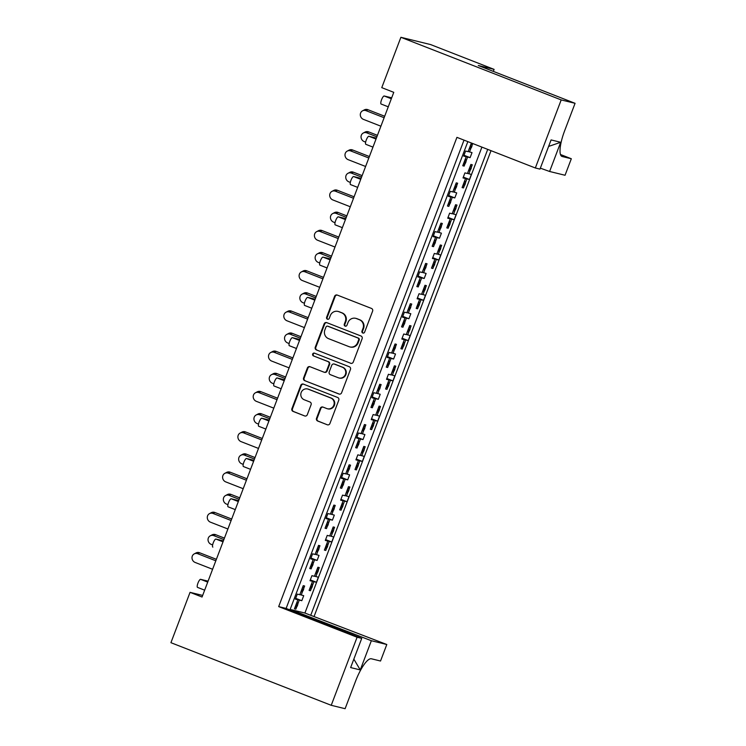<?xml version="1.0" encoding="UTF-8"?>
<svg xmlns="http://www.w3.org/2000/svg" width="746" height="746" viewBox="0 0 746 746"><rect width="100%" height="100%" fill="white"/><g stroke="black" fill="none" stroke-linecap="round" stroke-linejoin="round"><path stroke-width="1.12" d="M362.77 333.014A1.483 1.427 -76.2 0 0 364.626 332.147L372.608 311.147A2.117 2.042 -76.2 0 0 371.461 308.424L337.248 295.062A2.117 2.042 -76.2 0 0 334.6 296.302L326.617 317.302A1.483 1.427 -76.2 0 0 327.597 319.26A1.483 1.427 -76.2 0 0 329.284 318.346L330.31 315.623A6.77 6.527 -76.2 0 1 338.796 311.669L341.649 312.788A6.77 6.527 -76.2 0 1 345.323 321.489L344.298 324.202A1.483 1.427 -76.2 0 0 345.277 326.161A1.483 1.427 -76.2 0 0 346.955 325.247L347.99 322.524A6.77 6.527 -76.2 0 1 356.476 318.579L359.32 319.689A6.77 6.527 -76.2 0 1 363.004 328.389L361.969 331.112A1.483 1.427 -76.2 0 0 362.77 333.014M316.518 418.292A2.117 2.042 -76.2 0 0 317.665 421.014L327.261 424.763A2.117 2.042 -76.2 0 0 329.918 423.523L338.777 400.201A2.117 2.042 -76.2 0 0 337.63 397.478L303.426 384.125A2.117 2.042 -76.2 0 0 300.769 385.356L291.91 408.677A2.117 2.042 -76.2 0 0 293.057 411.4L304.648 415.932A2.117 2.042 -76.2 0 0 307.305 414.692L311.091 404.714A2.117 2.042 -76.2 0 0 309.944 401.991L304.2 399.744A5.66 5.455 -76.2 0 1 307.548 388.964A5.66 5.455 -76.2 0 1 308.21 389.17L330.73 397.963A5.66 5.455 -76.2 0 1 327.382 408.752A5.66 5.455 -76.2 0 1 326.72 408.538L322.962 407.074A2.117 2.042 -76.2 0 0 320.314 408.314L316.518 418.292L317.078 418.431A2.117 2.042 -76.2 0 0 318.225 421.154L327.261 424.763M202.66 595.429L190.053 592.343L202.054 597.024L393.767 92.336L381.765 87.646L400.891 37.3L561.197 99.917L535.339 167.981L539.983 169.118L551.08 139.922L560.703 142.281L549.606 171.477L565.048 175.263L571.324 158.749L560.46 154.506M190.053 592.343L170.927 642.688L331.233 705.306L345.109 708.7L355.516 681.312A25.868 6.854 111.3 0 1 371.405 658.783L380.525 661.021L386.801 644.507L310.728 615.301L487.716 149.386M535.339 167.981L456.925 137.357L278.678 606.601L357.092 637.233L331.233 705.306M350.62 363.283A2.117 2.042 -76.2 0 0 353.268 362.052L362.127 338.721A2.117 2.042 -76.2 0 0 360.98 335.998L326.776 322.645A2.117 2.042 -76.2 0 0 324.128 323.876L315.26 347.207A2.117 2.042 -76.2 0 0 316.416 349.921L351.124 363.405L316.416 349.921M350.452 369.466L341.593 392.788A2.117 2.042 -76.2 0 1 338.945 394.019L304.732 380.665A2.117 2.042 -76.2 0 1 303.585 377.942L307.38 367.955A2.117 2.042 -76.2 0 1 310.028 366.724L323.904 372.142A2.117 2.042 -76.2 0 0 326.552 370.911L329.07 364.29A2.117 2.042 -76.2 0 0 327.923 361.568L313.479 355.926A1.483 1.427 -76.2 0 1 314.355 353.1A1.483 1.427 -76.2 0 1 314.532 353.156L349.305 366.743A2.117 2.042 -76.2 0 1 350.452 369.466M464.012 140.127L286.119 608.428L278.678 606.601M467.845 141.619L290.147 609.417L371.359 640.721L360.262 669.927L350.639 667.567L361.735 638.371L357.092 637.233M361.735 638.371L286.119 608.428M314.197 616.149L491.017 150.673M462.156 187.423L463.49 187.945L464.404 185.54M463.21 177.427L466.931 178.881L465.42 182.863M467.518 173.324L471.36 174.461L469.448 179.497L466.931 178.881M463.135 177.604L465.532 178.536L463.014 177.921L464.926 172.886L467.444 173.501L470.894 164.437L472.293 164.782L471.379 167.197M470.362 169.864L468.842 173.846M465.532 178.536L462.091 187.6L463.49 187.945M446.863 227.707L448.187 228.22L449.101 225.814M447.908 217.701L451.638 219.156L450.118 223.147M452.216 213.608L456.067 214.745L454.155 219.781L451.638 219.156M447.842 217.879L450.239 218.82L447.721 218.205L449.633 213.169L452.151 213.785L455.592 204.721L456.99 205.066L456.076 207.472M455.06 210.139L453.549 214.13M450.239 218.82L446.789 227.884L448.187 228.22M432.54 258.163L434.937 259.095L432.419 258.48L434.331 253.444L436.848 254.06L440.289 244.996L441.688 245.341L440.774 247.747M434.937 259.095L431.496 268.159L432.894 268.504L431.561 267.982M432.605 257.985L436.335 259.44L434.815 263.422M433.808 266.089L432.894 268.504M436.914 253.882L440.765 255.02L438.853 260.056L436.335 259.44M439.758 250.423L438.247 254.405M417.238 298.437L419.634 299.379L417.117 298.754L419.028 293.728L421.546 294.344L424.987 285.28L426.386 285.625L425.472 288.031M419.634 299.379L416.193 308.434L417.592 308.779L416.259 308.257M417.303 298.26L421.033 299.715L419.522 303.706M418.506 306.373L417.592 308.779M421.611 294.166L425.462 295.304L423.551 300.33L421.033 299.715M424.455 290.698L422.945 294.679M401.935 338.721L404.332 339.654L401.814 339.038L403.726 334.003L406.244 334.618L409.685 325.554L411.083 325.899L410.169 328.305M404.332 339.654L400.891 348.718L402.29 349.063L400.956 348.541M402.001 338.544L405.731 339.999L404.22 343.981M403.204 346.648L402.29 349.063M406.309 334.441L410.16 335.579L408.249 340.614L405.731 339.999M409.162 330.982L407.642 334.963M386.633 378.996L389.03 379.928L386.512 379.313L388.424 374.278L390.941 374.893L394.392 365.838L395.79 366.174L394.876 368.589M389.03 379.928L385.589 388.992L386.988 389.337L385.654 388.815M386.708 378.819L390.428 380.274L388.918 384.255M387.901 386.932L386.988 389.337M391.016 374.716L394.858 375.853L392.946 380.889L390.428 380.274M393.86 371.256L392.34 375.238M371.34 419.271L373.737 420.212L371.219 419.597L373.131 414.562L375.648 415.177L379.089 406.113L380.488 406.458L379.574 408.864M373.737 420.212L370.286 429.276L371.685 429.612L370.361 429.099M371.405 419.093L375.135 420.558L373.615 424.539M372.599 427.206L371.685 429.612M375.714 415L379.565 416.137L377.653 421.173L375.135 420.558M378.558 411.531L377.047 415.522M356.038 459.555L358.434 460.487L355.917 459.872L357.828 454.836L360.346 455.452L363.787 446.388L365.186 446.733L364.272 449.148M358.434 460.487L354.993 469.551L356.392 469.896L355.059 469.374M356.103 459.377L359.833 460.832L358.313 464.814M357.306 467.49L356.392 469.896M360.411 455.274L364.262 456.412L362.351 461.448L359.833 460.832M363.255 451.815L361.745 455.797M340.736 499.829L343.132 500.771L340.614 500.156L342.526 495.12L345.044 495.736L348.485 486.672L349.883 487.017L348.969 489.423M343.132 500.771L339.691 509.835L341.09 510.171L339.756 509.658M340.801 499.652L344.531 501.107L343.02 505.098M342.004 507.765L341.09 510.171M345.109 495.558L348.96 496.696L347.049 501.732L344.531 501.107M347.953 492.09L346.442 496.081M325.433 540.113L327.83 541.046L325.312 540.43L327.224 535.395L329.741 536.01L333.182 526.946L334.581 527.291L333.667 529.697M327.83 541.046L324.389 550.11L325.788 550.455L324.454 549.933M325.498 539.936L329.228 541.391L327.718 545.373M326.701 548.04L325.788 550.455M329.807 535.833L333.658 536.971L331.746 542.006L329.228 541.391M332.66 532.374L331.14 536.355M310.131 580.388L312.527 581.33L310.01 580.705L311.921 575.67L314.439 576.294L317.889 567.23L319.288 567.575L318.374 569.981M312.527 581.33L309.086 590.384L310.485 590.729L309.152 590.207M310.205 580.211L313.926 581.666L312.415 585.657M311.399 588.324L310.485 590.729M314.514 576.117L318.355 577.255L316.444 582.281L313.926 581.666M317.358 572.648L315.838 576.63M197.513 587.382L204.665 590.17L197.55 587.391A4.308 1.147 -68.7 0 1 197.513 587.382A4.308 1.147 -68.7 0 1 197.96 583.092A4.308 1.147 -68.7 0 1 200.609 579.334L208.078 581.162M212.806 547.098L212.852 547.116A4.308 1.147 -68.7 0 1 212.806 547.098A4.308 1.147 -68.7 0 1 213.263 542.808A4.308 1.147 -68.7 0 1 215.911 539.06L223.38 540.887M228.108 506.823L235.26 509.611L228.145 506.832A4.308 1.147 -68.7 0 1 228.108 506.823A4.308 1.147 -68.7 0 1 228.556 502.534A4.308 1.147 -68.7 0 1 231.204 498.776L238.683 500.613M243.41 466.539L250.563 469.337L243.448 466.558A4.308 1.147 -68.7 0 1 243.41 466.539A4.308 1.147 -68.7 0 1 243.858 462.25A4.308 1.147 -68.7 0 1 246.506 458.501L253.985 460.329M258.713 426.264L265.865 429.062L258.75 426.274A4.308 1.147 -68.7 0 1 258.713 426.264A4.308 1.147 -68.7 0 1 259.16 421.975A4.308 1.147 -68.7 0 1 261.809 418.217L269.287 420.054M274.015 385.99L281.167 388.778L274.052 385.999A4.308 1.147 -68.7 0 1 274.015 385.99A4.308 1.147 -68.7 0 1 274.463 381.691A4.308 1.147 -68.7 0 1 277.111 377.942L284.58 379.77M296.46 348.494L289.345 345.715A4.308 1.147 -68.7 0 1 289.308 345.706A4.308 1.147 -68.7 0 1 289.765 341.416A4.308 1.147 -68.7 0 1 292.413 337.658L299.883 339.495M304.61 305.431L311.763 308.219L304.648 305.44A4.308 1.147 -68.7 0 1 304.61 305.431A4.308 1.147 -68.7 0 1 305.058 301.142A4.308 1.147 -68.7 0 1 307.706 297.384L315.185 299.211M319.913 265.147L327.065 267.945L319.95 265.166A4.308 1.147 -68.7 0 1 319.913 265.147A4.308 1.147 -68.7 0 1 320.36 260.858A4.308 1.147 -68.7 0 1 323.009 257.109L330.487 258.937M335.215 224.872L342.367 227.661L335.252 224.882A4.308 1.147 -68.7 0 1 335.215 224.872A4.308 1.147 -68.7 0 1 335.663 220.583A4.308 1.147 -68.7 0 1 338.311 216.825L345.79 218.662M350.517 184.588L357.67 187.386L350.555 184.607A4.308 1.147 -68.7 0 1 350.517 184.588A4.308 1.147 -68.7 0 1 350.965 180.299A4.308 1.147 -68.7 0 1 353.613 176.55L361.083 178.378M365.81 144.314L372.963 147.111L365.848 144.323A4.308 1.147 -68.7 0 1 365.81 144.314A4.308 1.147 -68.7 0 1 366.267 140.024A4.308 1.147 -68.7 0 1 368.916 136.266L376.385 138.103M381.113 104.039L388.265 106.827L381.15 104.048A4.308 1.147 -68.7 0 1 381.113 104.039A4.308 1.147 -68.7 0 1 381.56 99.74A4.308 1.147 -68.7 0 1 384.209 95.992L391.687 97.819M462.818 165.575L464.152 166.088L465.066 163.682M463.863 155.569L467.593 157.033L466.073 161.015M468.171 151.475L472.022 152.613L470.111 157.648L467.593 157.033M472.722 143.521L472.031 145.339M471.015 148.006L469.504 151.998M463.798 155.746L466.194 156.688L462.753 165.752L464.152 166.088M471.388 143.008L468.106 151.652L465.588 151.037L463.676 156.073L466.194 156.688M447.516 205.849L448.85 206.372L449.763 203.966M448.56 195.853L452.29 197.308L450.78 201.289M452.869 191.75L456.72 192.888L454.808 197.923L452.29 197.308M448.495 196.03L450.892 196.963L448.374 196.347L450.286 191.312L452.803 191.927L456.244 182.873L457.643 183.208L456.729 185.623M455.713 188.29L454.202 192.272M450.892 196.963L447.451 206.027L448.85 206.372M433.193 236.305L435.589 237.247L433.072 236.631L434.983 231.596L437.501 232.211L440.942 223.147L442.341 223.492L441.427 225.898M435.589 237.247L432.148 246.311L433.547 246.646L432.214 246.133M433.258 236.128L436.988 237.582L435.478 241.573M434.461 244.24L433.547 246.646M437.566 232.034L441.418 233.172L439.506 238.207L436.988 237.582M440.42 228.565L438.9 232.556M417.891 276.589L420.287 277.521L417.769 276.906L419.681 271.87L422.199 272.486L425.649 263.422L427.048 263.767L426.125 266.173M420.287 277.521L416.846 286.585L418.245 286.93L416.911 286.408M417.965 276.412L421.686 277.866L420.175 281.848M419.159 284.515L418.245 286.93M422.273 272.309L426.115 273.446L424.204 278.482L421.686 277.866M425.117 268.849L423.597 272.831M402.598 316.863L404.994 317.805L402.476 317.181L404.388 312.154L406.906 312.77L410.347 303.706L411.745 304.051L410.832 306.457M404.994 317.805L401.544 326.86L402.943 327.205L401.618 326.683M402.663 316.686L406.393 318.141L404.873 322.132M403.856 324.799L402.943 327.205M406.971 312.593L410.822 313.73L408.911 318.756L406.393 318.141M409.815 309.124L408.304 313.106M387.295 357.147L389.692 358.08L387.174 357.465L389.086 352.429L391.603 353.045L395.044 343.981L396.443 344.326L395.529 346.731M389.692 358.08L386.251 367.144L387.65 367.489L386.316 366.967M387.361 356.97L391.09 358.425L389.571 362.407M388.563 365.074L387.65 367.489M391.669 352.867L395.52 354.005L393.608 359.04L391.09 358.425M394.513 349.408L393.002 353.39M371.993 397.422L374.389 398.355L371.872 397.739L373.783 392.704L376.301 393.329L379.742 384.265L381.141 384.6L380.227 387.015M374.389 398.355L370.949 407.419L372.347 407.764L371.014 407.241M372.058 397.245L375.788 398.7L374.278 402.681M373.261 405.358L372.347 407.764M376.366 393.142L380.218 394.28L378.306 399.315L375.788 398.7M379.21 389.682L377.7 393.664M356.691 437.697L359.087 438.639L356.569 438.023L358.481 432.988L360.999 433.603L364.44 424.539L365.838 424.884L364.925 427.29M359.087 438.639L355.646 447.703L357.045 448.038L355.711 447.525M356.756 437.52L360.486 438.984L358.975 442.965M357.959 445.632L357.045 448.038M361.064 433.426L364.915 434.564L363.004 439.599L360.486 438.984M363.917 429.957L362.397 433.948M341.388 477.981L343.785 478.913L341.267 478.298L343.179 473.262L345.696 473.878L349.147 464.814L350.545 465.159L349.632 467.574M343.785 478.913L340.344 487.977L341.743 488.322L340.409 487.8M341.463 477.804L345.184 479.258L343.673 483.24M342.656 485.916L341.743 488.322M345.771 473.701L349.613 474.838L347.701 479.874L345.184 479.258M348.615 470.241L347.095 474.223M326.095 518.256L328.492 519.197L325.974 518.582L327.886 513.546L330.403 514.162L333.844 505.098L335.243 505.443L334.329 507.849M328.492 519.197L325.042 528.261L326.44 528.597L325.116 528.084M326.161 518.078L329.891 519.533L328.371 523.524M327.354 526.191L326.44 528.597M330.469 513.985L334.32 515.122L332.408 520.158L329.891 519.533M333.313 510.516L331.802 514.507M310.793 558.54L313.189 559.472L310.672 558.857L312.583 553.821L315.101 554.437L318.542 545.373L319.941 545.718L319.027 548.123M313.189 559.472L309.749 568.536L311.147 568.881L309.814 568.359M310.858 558.362L314.588 559.817L313.068 563.799M312.061 566.466L311.147 568.881M315.166 554.259L319.018 555.397L317.106 560.433L314.588 559.817M318.01 550.8L316.5 554.782M295.491 598.814L297.887 599.756L295.369 599.131L297.281 594.105L299.799 594.721L303.24 585.657L304.638 586.002L303.725 588.408M297.887 599.756L294.446 608.811L295.845 609.156L294.511 608.633M295.556 598.637L299.286 600.092L297.775 604.083M296.759 606.75L295.845 609.156M299.864 594.543L303.715 595.681L301.804 600.707L299.286 600.092M302.708 591.074L301.197 595.056M290.147 609.417L304.918 613.035L310.728 615.301M481.907 147.111L304.918 613.035M493.339 71.392L494.104 69.378L430.601 44.573L400.891 37.3M494.104 69.378L478.27 65.499L575.073 103.312L561.197 99.917M549.606 171.477L540.346 168.167M386.801 644.507L371.359 640.721M463.984 155.252L470.111 157.648M463.331 177.11L469.448 179.497M448.682 195.536L454.808 197.923M433.379 235.811L439.506 238.207M418.086 276.095L424.204 278.482M402.784 316.369L408.911 318.756M387.482 356.644L393.608 359.04M372.179 396.928L378.306 399.315M356.877 437.203L363.004 439.599M341.584 477.487L347.701 479.874M326.282 517.761L332.408 520.158M310.979 558.036L317.106 560.433M295.677 598.32L301.804 600.707M448.029 217.384L454.155 219.781M432.727 257.659L438.853 260.056M417.424 297.943L423.551 300.33M402.122 338.218L408.249 340.614M386.829 378.502L392.946 380.889M371.527 418.776L377.653 421.173M356.224 459.06L362.351 461.448M340.922 499.335L347.049 501.732M325.62 539.61L331.746 542.006M310.327 579.894L316.444 582.281M575.073 103.312L564.666 130.699A25.868 6.854 111.3 0 0 561.971 156.436A25.868 6.854 111.3 0 0 562.204 156.511L571.324 158.749M358.612 636.963L358.882 636.263M360.262 669.927L353.846 659.138M548.599 146.43L560.703 142.281M363.237 333.108A1.483 1.427 -76.2 0 1 362.528 331.243L363.563 328.529A6.77 6.527 -76.2 0 0 359.88 319.829L359.32 319.689M355.683 318.328L356.243 318.467A6.77 6.527 -76.2 0 1 357.036 318.71L359.88 319.829M338.003 311.427L338.563 311.558A6.77 6.527 -76.2 0 1 339.355 311.809L342.209 312.928A6.77 6.527 -76.2 0 1 345.883 321.629L344.857 324.342A1.483 1.427 -76.2 0 0 345.557 326.207M337.276 295.08A2.117 2.042 -76.2 0 0 335.159 296.432L327.177 317.442A1.483 1.427 -76.2 0 0 327.886 319.297M326.804 322.654A2.117 2.042 -76.2 0 0 324.687 324.016L315.819 347.338A2.117 2.042 -76.2 0 0 316.975 350.06M358.649 339.859A1.483 1.427 -76.2 0 0 357.838 337.957L327.811 326.226A1.483 1.427 -76.2 0 0 325.955 327.093L324.874 329.956A6.77 6.527 -76.2 0 0 328.548 338.656L349.072 346.676A6.77 6.527 -76.2 0 0 357.558 342.722L358.649 339.859L359.208 339.999A1.483 1.427 -76.2 0 0 358.397 338.087L357.838 337.957M327.643 326.17L328.203 326.31A1.483 1.427 -76.2 0 1 328.371 326.366L358.397 338.087M349.865 346.927L350.424 347.058A6.77 6.527 -76.2 0 0 358.117 342.862L357.558 342.722M359.208 339.999L358.117 342.862M339.477 394.149L304.732 380.665M310.056 366.734A2.117 2.042 -76.2 0 0 307.939 368.095L304.144 378.082A2.117 2.042 -76.2 0 0 305.291 380.796M324.146 372.226L324.706 372.357A2.117 2.042 -76.2 0 0 327.112 371.042L329.629 364.421A2.117 2.042 -76.2 0 0 328.482 361.707L313.479 355.926M314.644 353.203A1.483 1.427 -76.2 0 0 314.038 356.066M338.302 377.765A5.66 5.455 -76.2 0 0 345.51 374.119A5.66 5.455 -76.2 0 0 342.311 367.191L334.385 364.095A2.117 2.042 -76.2 0 0 331.728 365.326L329.21 371.946A2.117 2.042 -76.2 0 0 330.366 374.669L338.302 377.765M338.964 377.98L339.523 378.11A5.66 5.455 -76.2 0 0 342.871 367.33L342.311 367.191M334.133 364.011L334.693 364.151A2.117 2.042 -76.2 0 1 334.945 364.225L342.871 367.33M322.99 407.083A2.117 2.042 -76.2 0 0 320.873 408.444L317.078 418.431M327.382 408.752L327.942 408.892A5.66 5.455 -76.2 0 0 331.289 398.103L330.73 397.963M307.548 388.964L308.107 389.095A5.66 5.455 -76.2 0 1 308.769 389.309L331.289 398.103M303.454 384.134A2.117 2.042 -76.2 0 0 301.328 385.495L292.469 408.817A2.117 2.042 -76.2 0 0 293.616 411.54L304.648 415.932M367.899 109.69L366.053 110.669A4.746 4.373 -117.8 0 0 362.537 110.828L364.384 109.858A4.746 4.373 62.2 0 1 367.899 109.69L384.684 116.255M362.537 110.828A4.746 4.373 -117.8 0 0 363.442 119.379L380.908 126.205M469.616 147.671A2.154 2.079 -76.2 0 0 470.148 146.869L470.493 145.955A2.154 2.079 -76.2 0 0 470.633 144.994M470.148 146.869L471.547 147.204L471.892 146.291L470.493 145.955M463.667 163.337A2.154 2.079 -76.2 0 0 464.189 162.535L465.588 162.88L465.933 161.966L464.534 161.621A2.154 2.079 -76.2 0 0 464.674 160.67M464.189 162.535L464.534 161.621M471.547 147.204A2.154 2.079 103.8 0 1 470.437 148.407L469.094 149.032M465.327 158.954L465.914 160.325A2.154 2.079 103.8 0 1 465.933 161.966M465.588 162.88A2.154 2.079 103.8 0 1 463.313 164.251M471.118 143.726A2.154 2.079 103.8 0 1 471.892 146.291M366.053 110.669L384.125 117.728M363.283 133.021L365.13 132.051A4.746 4.373 62.2 0 1 368.645 131.893L366.799 132.863A4.746 4.373 -117.8 0 0 361.064 137.423A4.746 4.373 -117.8 0 0 364.188 141.572L365.633 142.141M468.964 169.519A2.154 2.079 -76.2 0 0 469.486 168.717L469.84 167.803A2.154 2.079 -76.2 0 0 469.98 166.852M469.486 168.717L470.885 169.062L471.239 168.148L469.84 167.803M463.005 185.195A2.154 2.079 -76.2 0 0 463.536 184.393L464.935 184.738L465.28 183.824L463.881 183.479A2.154 2.079 -76.2 0 0 464.021 182.528M463.536 184.393L463.881 183.479M470.885 169.062A2.154 2.079 103.8 0 1 469.775 170.265L468.441 170.89M464.674 180.802L465.252 182.173A2.154 2.079 103.8 0 1 465.28 183.824M464.935 184.738A2.154 2.079 103.8 0 1 462.66 186.108M470.456 165.584A2.154 2.079 103.8 0 1 471.239 168.148M368.645 131.893L377.439 135.324M366.799 132.863L376.879 136.798M352.597 149.974L350.751 150.944A4.746 4.373 -117.8 0 0 347.235 151.102L349.081 150.132A4.746 4.373 62.2 0 1 352.597 149.974L369.382 156.529M347.235 151.102A4.746 4.373 -117.8 0 0 348.14 159.663L365.605 166.479M454.314 187.945A2.154 2.079 -76.2 0 0 454.846 187.143L455.191 186.23A2.154 2.079 -76.2 0 0 455.33 185.278M454.846 187.143L456.244 187.488L456.589 186.575L455.191 186.23M448.365 203.621A2.154 2.079 -76.2 0 0 448.887 202.819L450.286 203.164L450.64 202.25L449.241 201.905A2.154 2.079 -76.2 0 0 449.381 200.954M448.887 202.819L449.241 201.905M456.244 187.488A2.154 2.079 103.8 0 1 455.135 188.691L453.801 189.316M450.034 199.229L450.612 200.599A2.154 2.079 103.8 0 1 450.64 202.25M450.286 203.164A2.154 2.079 103.8 0 1 448.02 204.535M455.815 184.01A2.154 2.079 103.8 0 1 456.589 186.575M350.751 150.944L368.822 158.003M337.304 190.249L335.458 191.228A4.746 4.373 -117.8 0 0 331.942 191.386L333.788 190.416A4.746 4.373 62.2 0 1 337.304 190.249L354.089 196.804M331.942 191.386A4.746 4.373 -117.8 0 0 332.837 199.937L350.303 206.763M439.021 228.229A2.154 2.079 -76.2 0 0 439.543 227.427L439.888 226.504A2.154 2.079 -76.2 0 0 440.028 225.553M439.543 227.427L440.942 227.763L441.287 226.849L439.888 226.504M433.062 243.895A2.154 2.079 -76.2 0 0 433.594 243.093L434.993 243.438L435.338 242.525L433.939 242.18A2.154 2.079 -76.2 0 0 434.079 241.228M433.594 243.093L433.939 242.18M440.942 227.763A2.154 2.079 103.8 0 1 439.832 228.966L438.499 229.591M434.731 239.513L435.31 240.883A2.154 2.079 103.8 0 1 435.338 242.525M434.993 243.438A2.154 2.079 103.8 0 1 432.717 244.809M440.513 224.285A2.154 2.079 103.8 0 1 441.287 226.849M335.458 191.228L353.529 198.277M322.002 230.533L320.155 231.502A4.746 4.373 -117.8 0 0 316.64 231.661L318.486 230.691A4.746 4.373 62.2 0 1 322.002 230.533L338.787 237.088M316.64 231.661A4.746 4.373 -117.8 0 0 317.544 240.221L335.001 247.038M423.719 268.504A2.154 2.079 -76.2 0 0 424.241 267.702L424.586 266.788A2.154 2.079 -76.2 0 0 424.726 265.837M424.241 267.702L425.64 268.047L425.985 267.133L424.586 266.788M417.76 284.179A2.154 2.079 -76.2 0 0 418.292 283.377L419.69 283.713L420.035 282.799L418.637 282.464A2.154 2.079 -76.2 0 0 418.776 281.503M418.292 283.377L418.637 282.464M425.64 268.047A2.154 2.079 103.8 0 1 424.53 269.25L423.196 269.865M419.429 279.787L420.007 281.158A2.154 2.079 103.8 0 1 420.035 282.799M419.69 283.713A2.154 2.079 103.8 0 1 417.415 285.093M425.211 264.569A2.154 2.079 103.8 0 1 425.985 267.133M320.155 231.502L338.227 238.561M306.699 270.807L304.853 271.777A4.746 4.373 -117.8 0 0 301.337 271.945L303.184 270.966A4.746 4.373 62.2 0 1 306.699 270.807L323.484 277.363M301.337 271.945A4.746 4.373 -117.8 0 0 302.242 280.496L319.708 287.322M408.416 308.779A2.154 2.079 -76.2 0 0 408.939 307.977L409.293 307.063A2.154 2.079 -76.2 0 0 409.433 306.112M408.939 307.977L410.337 308.322L410.692 307.408L409.293 307.063M402.458 324.454A2.154 2.079 -76.2 0 0 402.989 323.652L404.388 323.997L404.733 323.083L403.334 322.738A2.154 2.079 -76.2 0 0 403.474 321.787M402.989 323.652L403.334 322.738M410.337 308.322A2.154 2.079 103.8 0 1 409.237 309.525L407.894 310.15M404.127 320.062L404.705 321.433A2.154 2.079 103.8 0 1 404.733 323.083M404.388 323.997A2.154 2.079 103.8 0 1 402.113 325.368M409.908 304.844A2.154 2.079 103.8 0 1 410.692 307.408M304.853 271.777L322.925 278.836M291.397 311.091L289.551 312.061A4.746 4.373 -117.8 0 0 286.035 312.22L287.881 311.25A4.746 4.373 62.2 0 1 291.397 311.091L308.182 317.647M286.035 312.22A4.746 4.373 -117.8 0 0 286.94 320.771L304.405 327.597M393.114 349.063A2.154 2.079 -76.2 0 0 393.646 348.261L393.991 347.347A2.154 2.079 -76.2 0 0 394.13 346.386M393.646 348.261L395.044 348.606L395.389 347.683L393.991 347.347M387.165 364.738A2.154 2.079 -76.2 0 0 387.687 363.936L389.086 364.272L389.431 363.358L388.032 363.022A2.154 2.079 -76.2 0 0 388.172 362.062M387.687 363.936L388.032 363.022M395.044 348.606A2.154 2.079 103.8 0 1 393.935 349.799L392.601 350.424M388.825 360.346L389.412 361.717A2.154 2.079 103.8 0 1 389.431 363.358M389.086 364.272A2.154 2.079 103.8 0 1 386.81 365.643M394.615 345.128A2.154 2.079 103.8 0 1 395.389 347.683M289.551 312.061L307.622 319.12M276.095 351.366L274.258 352.336A4.746 4.373 -117.8 0 0 270.733 352.504L272.579 351.525A4.746 4.373 62.2 0 1 276.095 351.366L292.889 357.921M270.733 352.504A4.746 4.373 -117.8 0 0 271.637 361.055L289.103 367.871M377.812 389.337A2.154 2.079 -76.2 0 0 378.343 388.535L378.688 387.622A2.154 2.079 -76.2 0 0 378.828 386.67M378.343 388.535L379.742 388.88L380.087 387.967L378.688 387.622M371.862 405.013A2.154 2.079 -76.2 0 0 372.385 404.211L373.783 404.556L374.138 403.642L372.739 403.297A2.154 2.079 -76.2 0 0 372.879 402.346M372.385 404.211L372.739 403.297M379.742 388.88A2.154 2.079 103.8 0 1 378.632 390.083L377.299 390.708M373.532 400.621L374.11 401.991A2.154 2.079 103.8 0 1 374.138 403.642M373.783 404.556A2.154 2.079 103.8 0 1 371.517 405.927M379.313 385.402A2.154 2.079 103.8 0 1 380.087 387.967M274.258 352.336L292.32 359.395M260.802 391.641L258.955 392.62A4.746 4.373 -117.8 0 0 255.44 392.778L257.286 391.809A4.746 4.373 62.2 0 1 260.802 391.641L277.587 398.196M255.44 392.778A4.746 4.373 -117.8 0 0 256.335 401.329L273.801 408.155M362.519 429.621A2.154 2.079 -76.2 0 0 363.041 428.819L363.386 427.906A2.154 2.079 -76.2 0 0 363.526 426.945M363.041 428.819L364.44 429.155L364.785 428.241L363.386 427.906M356.56 445.287A2.154 2.079 -76.2 0 0 357.092 444.485L358.49 444.83L358.835 443.917L357.437 443.572A2.154 2.079 -76.2 0 0 357.576 442.62M357.092 444.485L357.437 443.572M364.44 429.155A2.154 2.079 103.8 0 1 363.33 430.358L361.996 430.983M358.229 440.905L358.807 442.275A2.154 2.079 103.8 0 1 358.835 443.917M358.49 444.83A2.154 2.079 103.8 0 1 356.215 446.201M364.011 425.677A2.154 2.079 103.8 0 1 364.785 428.241M258.955 392.62L277.027 399.679M245.499 431.925L243.653 432.894A4.746 4.373 -117.8 0 0 240.137 433.053L241.984 432.083A4.746 4.373 62.2 0 1 245.499 431.925L262.284 438.48M240.137 433.053A4.746 4.373 -117.8 0 0 241.042 441.613L258.498 448.43M347.216 469.896A2.154 2.079 -76.2 0 0 347.739 469.094L348.093 468.18A2.154 2.079 -76.2 0 0 348.233 467.229M347.739 469.094L349.137 469.439L349.492 468.525L348.093 468.18M341.258 485.571A2.154 2.079 -76.2 0 0 341.789 484.769L343.188 485.114L343.533 484.201L342.134 483.856A2.154 2.079 -76.2 0 0 342.274 482.904M341.789 484.769L342.134 483.856M349.137 469.439A2.154 2.079 103.8 0 1 348.028 470.642L346.694 471.267M342.927 481.179L343.505 482.55A2.154 2.079 103.8 0 1 343.533 484.201M343.188 485.114A2.154 2.079 103.8 0 1 340.913 486.485M348.708 465.961A2.154 2.079 103.8 0 1 349.492 468.525M243.653 432.894L261.725 439.954M347.981 173.305L349.827 172.326A4.746 4.373 62.2 0 1 353.343 172.167L351.497 173.137A4.746 4.373 -117.8 0 0 345.762 177.697A4.746 4.373 -117.8 0 0 348.886 181.856L350.331 182.425M453.661 209.803A2.154 2.079 -76.2 0 0 454.183 209.001L454.538 208.078A2.154 2.079 -76.2 0 0 454.678 207.127M454.183 209.001L455.582 209.337L455.937 208.423L454.538 208.078M447.703 225.469A2.154 2.079 -76.2 0 0 448.234 224.667L449.633 225.012L449.978 224.098L448.579 223.753A2.154 2.079 -76.2 0 0 448.719 222.802M448.234 224.667L448.579 223.753M455.582 209.337A2.154 2.079 103.8 0 1 454.482 210.54L453.139 211.165M449.372 221.086L449.95 222.457A2.154 2.079 103.8 0 1 449.978 224.098M449.633 225.012A2.154 2.079 103.8 0 1 447.358 226.383M455.153 205.859A2.154 2.079 103.8 0 1 455.937 208.423M353.343 172.167L362.136 175.599M351.497 173.137L361.577 177.082M332.679 213.58L334.525 212.61A4.746 4.373 62.2 0 1 338.041 212.442L336.194 213.421A4.746 4.373 -117.8 0 0 330.459 217.981A4.746 4.373 -117.8 0 0 333.583 222.131L335.029 222.7M438.359 250.078A2.154 2.079 -76.2 0 0 438.89 249.276L439.235 248.362A2.154 2.079 -76.2 0 0 439.375 247.411M438.89 249.276L440.289 249.621L440.634 248.707L439.235 248.362M432.41 265.753A2.154 2.079 -76.2 0 0 432.932 264.951L434.331 265.287L434.676 264.373L433.277 264.037A2.154 2.079 -76.2 0 0 433.417 263.077M432.932 264.951L433.277 264.037M440.289 249.621A2.154 2.079 103.8 0 1 439.18 250.824L437.846 251.439M434.079 261.361L434.657 262.732A2.154 2.079 103.8 0 1 434.676 264.373M434.331 265.287A2.154 2.079 103.8 0 1 432.055 266.667M439.86 246.143A2.154 2.079 103.8 0 1 440.634 248.707M338.041 212.442L346.843 215.883M336.194 213.421L346.284 217.356M317.376 253.854L319.223 252.885A4.746 4.373 62.2 0 1 322.748 252.726L320.901 253.696A4.746 4.373 -117.8 0 0 315.157 258.256A4.746 4.373 -117.8 0 0 318.281 262.415L319.736 262.974M423.057 290.353A2.154 2.079 -76.2 0 0 423.588 289.551L423.933 288.637A2.154 2.079 -76.2 0 0 424.073 287.686M423.588 289.551L424.987 289.896L425.332 288.982L423.933 288.637M417.107 306.028A2.154 2.079 -76.2 0 0 417.629 305.226L419.028 305.571L419.383 304.657L417.984 304.312A2.154 2.079 -76.2 0 0 418.124 303.361M417.629 305.226L417.984 304.312M424.987 289.896A2.154 2.079 103.8 0 1 423.877 291.099L422.544 291.723M418.776 301.636L419.355 303.007A2.154 2.079 103.8 0 1 419.383 304.657M419.028 305.571A2.154 2.079 103.8 0 1 416.762 306.942M424.558 286.417A2.154 2.079 103.8 0 1 425.332 288.982M322.748 252.726L331.541 256.158M320.901 253.696L330.982 257.631M302.083 294.138L303.93 293.169A4.746 4.373 62.2 0 1 307.445 293.001L305.599 293.98A4.746 4.373 -117.8 0 0 299.864 298.54A4.746 4.373 -117.8 0 0 302.979 302.69L304.433 303.258M407.764 330.637A2.154 2.079 -76.2 0 0 408.286 329.835L408.631 328.921A2.154 2.079 -76.2 0 0 408.771 327.96M408.286 329.835L409.685 330.18L410.03 329.256L408.631 328.921M401.805 346.312A2.154 2.079 -76.2 0 0 402.336 345.51L403.735 345.846L404.08 344.932L402.681 344.596A2.154 2.079 -76.2 0 0 402.821 343.636M402.336 345.51L402.681 344.596M409.685 330.18A2.154 2.079 103.8 0 1 408.575 331.373L407.241 331.998M403.474 341.92L404.052 343.291A2.154 2.079 103.8 0 1 404.08 344.932M403.735 345.846A2.154 2.079 103.8 0 1 401.46 347.216M409.256 326.701A2.154 2.079 103.8 0 1 410.03 329.256M307.445 293.001L316.239 296.442M305.599 293.98L315.679 297.915M286.781 334.413L288.627 333.443A4.746 4.373 62.2 0 1 292.143 333.285L290.297 334.255A4.746 4.373 -117.8 0 0 284.562 338.815A4.746 4.373 -117.8 0 0 287.686 342.974L289.131 343.533M392.461 370.911A2.154 2.079 -76.2 0 0 392.983 370.109L393.338 369.195A2.154 2.079 -76.2 0 0 393.478 368.244M392.983 370.109L394.382 370.454L394.737 369.54L393.338 369.195M386.503 386.587A2.154 2.079 -76.2 0 0 387.034 385.785L388.433 386.13L388.778 385.216L387.379 384.871A2.154 2.079 -76.2 0 0 387.519 383.92M387.034 385.785L387.379 384.871M394.382 370.454A2.154 2.079 103.8 0 1 393.273 371.657L391.939 372.282M388.172 382.194L388.75 383.565A2.154 2.079 103.8 0 1 388.778 385.216M388.433 386.13A2.154 2.079 103.8 0 1 386.158 387.5M393.953 366.976A2.154 2.079 103.8 0 1 394.737 369.54M292.143 333.285L300.936 336.716M290.297 334.255L300.377 338.19M271.479 374.697L273.325 373.718A4.746 4.373 62.2 0 1 276.841 373.56L274.994 374.529A4.746 4.373 -117.8 0 0 269.259 379.099A4.746 4.373 -117.8 0 0 272.383 383.248L273.829 383.817M377.159 411.195A2.154 2.079 -76.2 0 0 377.681 410.393L378.035 409.479A2.154 2.079 -76.2 0 0 378.175 408.519M377.681 410.393L379.08 410.729L379.434 409.815L378.035 409.479M371.2 426.861A2.154 2.079 -76.2 0 0 371.732 426.059L373.131 426.404L373.476 425.49L372.077 425.145A2.154 2.079 -76.2 0 0 372.217 424.194M371.732 426.059L372.077 425.145M379.08 410.729A2.154 2.079 103.8 0 1 377.98 411.932L376.637 412.557M372.869 422.478L373.448 423.849A2.154 2.079 103.8 0 1 373.476 425.49M373.131 426.404A2.154 2.079 103.8 0 1 370.855 427.775M378.651 407.251A2.154 2.079 103.8 0 1 379.434 409.815M276.841 373.56L285.634 377M274.994 374.529L285.075 378.474M256.176 414.972L258.023 414.002A4.746 4.373 62.2 0 1 261.538 413.844L259.692 414.813A4.746 4.373 -117.8 0 0 253.957 419.373A4.746 4.373 -117.8 0 0 257.081 423.523L258.526 424.092M361.857 451.47A2.154 2.079 -76.2 0 0 362.388 450.668L362.733 449.754A2.154 2.079 -76.2 0 0 362.873 448.803M362.388 450.668L363.787 451.013L364.132 450.099L362.733 449.754M355.907 467.145A2.154 2.079 -76.2 0 0 356.429 466.343L357.828 466.688L358.173 465.774L356.775 465.429A2.154 2.079 -76.2 0 0 356.914 464.478M356.429 466.343L356.775 465.429M363.787 451.013A2.154 2.079 103.8 0 1 362.677 452.216L361.344 452.841M357.576 462.753L358.155 464.124A2.154 2.079 103.8 0 1 358.173 465.774M357.828 466.688A2.154 2.079 103.8 0 1 355.562 468.059M363.358 447.535A2.154 2.079 103.8 0 1 364.132 450.099M261.538 413.844L270.341 417.275M259.692 414.813L269.782 418.748M230.197 472.199L228.351 473.178A4.746 4.373 -117.8 0 0 224.835 473.337L226.681 472.367A4.746 4.373 62.2 0 1 230.197 472.199L246.982 478.755M224.835 473.337A4.746 4.373 -117.8 0 0 225.74 481.888L243.205 488.714M331.914 510.18A2.154 2.079 -76.2 0 0 332.436 509.369L332.791 508.455A2.154 2.079 -76.2 0 0 332.93 507.504M332.436 509.369L333.835 509.714L334.189 508.8L332.791 508.455M325.955 525.846A2.154 2.079 -76.2 0 0 326.487 525.044L327.886 525.389L328.231 524.475L326.832 524.13A2.154 2.079 -76.2 0 0 326.972 523.179M326.487 525.044L326.832 524.13M333.835 509.714A2.154 2.079 103.8 0 1 332.735 510.917L331.392 511.542M327.625 521.463L328.203 522.834A2.154 2.079 103.8 0 1 328.231 524.475M327.886 525.389A2.154 2.079 103.8 0 1 325.61 526.76M333.406 506.236A2.154 2.079 103.8 0 1 334.189 508.8M228.351 473.178L246.422 480.228M214.895 512.483L213.048 513.453A4.746 4.373 -117.8 0 0 209.533 513.612L211.379 512.642A4.746 4.373 62.2 0 1 214.895 512.483L231.68 519.039M209.533 513.612A4.746 4.373 -117.8 0 0 210.437 522.172L227.903 528.989M316.612 550.455A2.154 2.079 -76.2 0 0 317.143 549.653L317.488 548.739A2.154 2.079 -76.2 0 0 317.628 547.788M317.143 549.653L318.542 549.998L318.887 549.084L317.488 548.739M310.662 566.13A2.154 2.079 -76.2 0 0 311.185 565.328L312.583 565.664L312.928 564.75L311.53 564.414A2.154 2.079 -76.2 0 0 311.669 563.454M311.185 565.328L311.53 564.414M318.542 549.998A2.154 2.079 103.8 0 1 317.432 551.201L316.099 551.816M312.332 561.738L312.91 563.109A2.154 2.079 103.8 0 1 312.928 564.75M312.583 565.664A2.154 2.079 103.8 0 1 310.308 567.044M318.113 546.52A2.154 2.079 103.8 0 1 318.887 549.084M213.048 513.453L231.12 520.512M199.602 552.758L197.755 553.728A4.746 4.373 -117.8 0 0 194.23 553.896L196.077 552.917A4.746 4.373 62.2 0 1 199.602 552.758L216.387 559.313M194.23 553.896A4.746 4.373 -117.8 0 0 195.135 562.447L212.601 569.273M301.309 590.729A2.154 2.079 -76.2 0 0 301.841 589.927L302.186 589.014A2.154 2.079 -76.2 0 0 302.326 588.062M301.841 589.927L303.24 590.273L303.585 589.359L302.186 589.014M295.36 606.405A2.154 2.079 -76.2 0 0 295.882 605.603L297.281 605.948L297.635 605.034L296.237 604.689A2.154 2.079 -76.2 0 0 296.376 603.738M295.882 605.603L296.237 604.689M303.24 590.273A2.154 2.079 103.8 0 1 302.13 591.475L300.797 592.1M297.029 602.013L297.607 603.383A2.154 2.079 103.8 0 1 297.635 605.034M297.281 605.948A2.154 2.079 103.8 0 1 295.015 607.319M302.811 586.794A2.154 2.079 103.8 0 1 303.585 589.359M197.755 553.728L215.818 560.787M240.874 455.256L242.72 454.277A4.746 4.373 62.2 0 1 246.245 454.118L244.399 455.088A4.746 4.373 -117.8 0 0 238.664 459.648A4.746 4.373 -117.8 0 0 241.779 463.807L243.233 464.376M346.554 491.754A2.154 2.079 -76.2 0 0 347.086 490.943L347.431 490.029A2.154 2.079 -76.2 0 0 347.571 489.078M347.086 490.943L348.485 491.288L348.83 490.374L347.431 490.029M340.605 507.42A2.154 2.079 -76.2 0 0 341.127 506.618L342.526 506.963L342.88 506.049L341.481 505.704A2.154 2.079 -76.2 0 0 341.621 504.753M341.127 506.618L341.481 505.704M348.485 491.288A2.154 2.079 103.8 0 1 347.375 492.491L346.041 493.115M342.274 503.037L342.852 504.399A2.154 2.079 103.8 0 1 342.88 506.049M342.526 506.963A2.154 2.079 103.8 0 1 340.26 508.334M348.056 487.809A2.154 2.079 103.8 0 1 348.83 490.374M246.245 454.118L255.039 457.55M244.399 455.088L254.479 459.032M225.581 495.53L227.427 494.561A4.746 4.373 62.2 0 1 230.943 494.393L229.097 495.372A4.746 4.373 -117.8 0 0 223.362 499.932A4.746 4.373 -117.8 0 0 226.476 504.082L227.931 504.65M331.261 532.029A2.154 2.079 -76.2 0 0 331.784 531.227L332.129 530.313A2.154 2.079 -76.2 0 0 332.268 529.362M331.784 531.227L333.182 531.572L333.527 530.658L332.129 530.313M325.303 547.704A2.154 2.079 -76.2 0 0 325.834 546.902L327.233 547.238L327.578 546.324L326.179 545.988A2.154 2.079 -76.2 0 0 326.319 545.028M325.834 546.902L326.179 545.988M333.182 531.572A2.154 2.079 103.8 0 1 332.073 532.775L330.739 533.39M326.972 543.312L327.55 544.683A2.154 2.079 103.8 0 1 327.578 546.324M327.233 547.238A2.154 2.079 103.8 0 1 324.958 548.618M332.753 528.093A2.154 2.079 103.8 0 1 333.527 530.658M230.943 494.393L239.736 497.834M229.097 495.372L239.177 499.307M210.279 535.805L212.125 534.835A4.746 4.373 62.2 0 1 215.641 534.677L213.794 535.647A4.746 4.373 -117.8 0 0 208.059 540.207A4.746 4.373 -117.8 0 0 211.183 544.366L212.629 544.925M315.959 572.303A2.154 2.079 -76.2 0 0 316.481 571.501L316.836 570.587A2.154 2.079 -76.2 0 0 316.975 569.636M316.481 571.501L317.88 571.846L318.234 570.932L316.836 570.587M310 587.979A2.154 2.079 -76.2 0 0 310.532 587.177L311.931 587.522L312.276 586.608L310.877 586.263A2.154 2.079 -76.2 0 0 311.017 585.312M310.532 587.177L310.877 586.263M317.88 571.846A2.154 2.079 103.8 0 1 316.77 573.049L315.437 573.674M311.669 583.586L312.248 584.957A2.154 2.079 103.8 0 1 312.276 586.608M311.931 587.522A2.154 2.079 103.8 0 1 309.655 588.892M317.451 568.368A2.154 2.079 103.8 0 1 318.234 570.932M215.641 534.677L224.434 538.108M213.794 535.647L223.875 539.582M384.209 95.992L391.324 98.77M368.916 136.266L376.031 139.045M353.613 176.55L360.728 179.329M338.311 216.825L345.426 219.604M323.009 257.109L330.124 259.888M307.706 297.384L314.821 300.162M292.413 337.658L299.528 340.437M277.111 377.942L284.226 380.721M261.809 418.217L268.924 420.996M246.506 458.501L253.621 461.28M231.204 498.776L238.319 501.554M215.911 539.06L223.026 541.838M200.609 579.334L207.724 582.113M363.563 328.529L363.004 328.389M357.036 318.71L356.476 318.579M344.857 324.342L344.298 324.202M345.883 321.629L345.323 321.489M342.209 312.928L341.649 312.788M339.355 311.809L338.796 311.669M327.177 317.442L326.617 317.302M335.159 296.432L334.6 296.302M362.528 331.243L361.969 331.112M315.819 347.338L315.26 347.207M324.687 324.016L324.128 323.876M328.371 326.366L327.811 326.226M339.449 394.149L338.945 394.019M304.144 378.082L303.585 377.942M307.939 368.095L307.38 367.955M327.112 371.042L326.552 370.911M329.629 364.421L329.07 364.29M328.482 361.707L327.923 361.568M334.945 364.225L334.385 364.095M320.873 408.444L320.314 408.314M308.769 389.309L308.21 389.17M293.616 411.54L293.057 411.4M292.469 408.817L291.91 408.677M301.328 385.495L300.769 385.356M318.225 421.154L317.665 421.014M464.907 160.073L465.914 160.325M470.437 148.407L469.43 148.165M464.245 181.931L465.252 182.173M469.775 170.265L468.777 170.013M449.605 200.357L450.612 200.599M455.135 188.691L454.127 188.44M434.303 240.632L435.31 240.883M439.832 228.966L438.825 228.724M419 280.916L420.007 281.158M424.53 269.25L423.523 268.998M403.707 321.19L404.705 321.433M409.237 309.525L408.23 309.282M388.405 361.465L389.412 361.717M393.935 349.799L392.928 349.557M373.103 401.749L374.11 401.991M378.632 390.083L377.625 389.832M357.8 442.024L358.807 442.275M363.33 430.358L362.323 430.116M342.498 482.308L343.505 482.55M348.028 470.642L347.03 470.39M448.952 222.205L449.95 222.457M454.482 210.54L453.475 210.297M433.65 262.48L434.657 262.732M439.18 250.824L438.172 250.572M418.347 302.764L419.355 303.007M423.877 291.099L422.87 290.856M403.045 343.039L404.052 343.291M408.575 331.373L407.568 331.131M387.743 383.323L388.75 383.565M393.273 371.657L392.275 371.405M372.45 423.597L373.448 423.849M377.98 411.932L376.972 411.689M357.147 463.881L358.155 464.124M362.677 452.216L361.67 451.964M327.205 522.582L328.203 522.834M332.735 510.917L331.728 510.674M311.903 562.857L312.91 563.109M317.432 551.201L316.425 550.949M296.6 603.141L297.607 603.383M302.13 591.475L301.123 591.233M341.845 504.156L342.852 504.399M347.375 492.491L346.368 492.248M326.543 544.431L327.55 544.683M332.073 532.775L331.065 532.523M311.241 584.715L312.248 584.957M316.77 573.049L315.772 572.807M289.308 345.706L296.46 348.503"/></g></svg>
